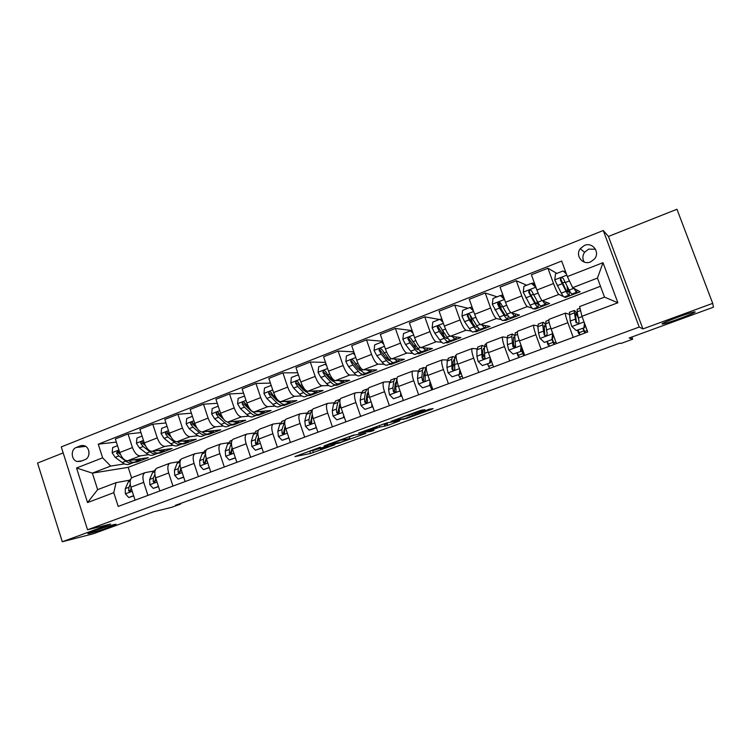 <?xml version="1.0" encoding="UTF-8"?>
<svg xmlns="http://www.w3.org/2000/svg" width="751" height="751" viewBox="0 0 751 751"><rect width="100%" height="100%" fill="white"/><g stroke="black" fill="none" stroke-linecap="round" stroke-linejoin="round"><path stroke-width="1.13" d="M320.395 447.202L294.88 456.589L310.557 453.473L334.833 444.742L320.47 449.107L328.196 445.737L312.716 450.609L320.395 447.202M662.1 323.991L663.105 323.925C668.521 323.043 696.337 312.613 695.144 311.9L694.102 311.937C688.451 312.885 660.035 323.606 662.1 323.991M90.505 533.163C98.625 531.154 120.376 523.409 115.288 524.339L113.626 524.705C105.788 526.592 83.408 534.552 88.637 533.576L90.505 533.163M584.438 245.417L580.251 248.684C574.9 255.434 582.654 265.441 590.549 261.93L594.501 259.001C600.349 252.298 592.501 241.747 584.438 245.417M595.487 249.257L588.624 249.125L584.55 252.298C582.429 255.575 582.335 258.832 584.269 262.08M423.404 410.431L424.972 409.708L421.668 410.13L418.767 411.041L391.036 421.358L406.329 418.598L431.581 409.361L433.13 408.657L429.347 409.145L404.564 418.673L396.303 419.903C393.627 420.372 405.465 416.007 407.934 415.622L423.404 410.431L423.235 409.933M63.178 452.9L37.55 463.076L62.295 541.753L93.518 533.708L153.589 511.76L171.688 507.31L180.559 504.071L175.424 505.329L619.847 343.169L620.983 343.46L632.699 339.189L631.882 337.002M712.699 303.357L676.961 209.247L608.451 236.443L642.912 328.929L712.699 303.357L713.45 307.197L629.169 337.997L632.699 339.189M642.912 328.929L639.214 327.06L87.548 529.784L61.282 446.92L603.269 230.51L639.214 327.06M62.295 541.753L110.622 524.038L87.548 529.784M353.449 435.139L324.056 445.906L338.776 443.156L365.85 433.393L353.449 435.139M358.574 433.102L387.159 422.775L399.823 420.832L387.751 425.395L379.715 427.122L369.755 430.623L368.384 431.271L373.97 430.332L371.06 431.393L358.574 433.102M80.686 461.349L84.91 459.687C90.571 457.828 90.204 447.455 84.422 445.747L80.488 445.803L76.264 447.474C70.481 449.417 71.12 460.1 77.1 461.499L80.686 461.349M600.481 286.262L128.205 467.347L92.373 473.13L97.639 489.643L116.011 482.668L113.786 492.675L118.198 506.427L587.733 331.98L581.969 316.293L579.594 306.577L604.499 297.124L597.458 278.095L572.637 287.68L580.176 291.773L565.419 297.443L565.137 296.673M113.786 492.675L87.538 502.569L76.546 468.004L102.624 457.828L110.679 466.061L124.544 463.921M116.358 442.086L98.259 444.198L102.624 457.828M98.259 444.198L561.664 261.057L567.371 276.584L602.997 262.69L617.876 302.766L581.969 316.293M81.981 445.437L81.305 445.709M608.451 236.443L603.269 230.51M180.559 504.071L180.381 503.517M128.205 467.347L131.622 477.936M133.509 462.532L137.02 461.987L148.304 457.65L127.614 460.767C124.422 460.682 121.793 457.932 119.719 452.534L115.354 438.969L128.055 433.956L132.458 447.568C134.532 452.994 137.142 455.763 140.287 455.876L148.614 454.665M110.679 466.061L92.373 473.13L76.546 468.004M556.866 273.402L547.92 268.248L553.525 283.549C555.881 289.755 557.646 293.378 558.838 294.43L563.522 296.57M566.404 273.955L563.119 270.951L555.468 273.946L554.764 279.973L561.297 293.143C562.893 296.054 563.926 297.321 564.395 296.964L565.419 297.443M547.92 268.248L531.389 274.772L536.946 290.008C539.284 296.185 541.096 299.771 542.372 300.775L549.572 303.526L535.069 309.093L534.796 308.342M526.714 285.22L516.275 280.733L521.785 295.913C524.114 302.062 525.963 305.619 527.315 306.586L532.14 308.145M533.848 308.699L535.069 309.093M516.275 280.733L500.053 287.135L505.507 302.259C507.836 308.37 509.713 311.89 511.159 312.82L519.504 315.073L505.254 320.546L504.982 319.795M497.096 296.842L485.212 292.993L490.628 308.051C492.938 314.134 494.853 317.626 496.373 318.518L501.433 319.673M503.855 320.226L505.254 320.546M485.212 292.993L469.291 299.283L474.66 314.275C476.96 320.33 478.913 323.784 480.509 324.639L489.962 326.422L475.965 331.801L475.702 331.05M467.995 308.248L454.721 305.028L460.044 319.964C462.344 325.99 464.325 329.417 465.995 330.243L471.318 331.069M474.397 331.557L475.965 331.801M454.721 305.028L439.091 311.196L444.367 326.075C446.648 332.073 448.666 335.462 450.412 336.251L460.936 337.575L447.183 342.85L446.92 342.109M439.391 319.466L424.784 316.847L430.023 331.66C432.294 337.631 434.341 341.001 436.162 341.743L441.766 342.306M445.446 342.681L447.183 342.85M424.784 316.847L409.426 322.902L414.618 337.659C416.88 343.601 418.964 346.934 420.86 347.647L432.407 348.53L418.898 353.721L418.636 352.979M412.139 330.6L395.383 328.45L400.536 343.151C402.789 349.065 404.902 352.369 406.864 353.045L412.74 353.374M416.993 353.618L418.898 353.721M395.383 328.45L380.306 334.402L385.413 349.037C387.657 354.932 389.797 358.199 391.834 358.847L404.376 359.297L391.083 364.404L390.83 363.672M382.691 341.245L366.507 339.846L371.576 354.425C373.81 360.292 375.979 363.531 378.082 364.151L384.24 364.273M389.037 364.357L391.083 364.404M366.507 339.846L351.693 345.695L356.716 360.217C358.94 366.056 361.147 369.267 363.315 369.849L376.814 369.886L363.747 374.899L363.503 374.195M353.824 351.844L338.138 351.046L343.123 365.512C345.347 371.323 347.572 374.505 349.806 375.059L356.227 374.984M361.55 374.927L363.747 374.899M338.138 351.046L323.587 356.781L328.534 371.191C330.74 376.983 332.993 380.137 335.303 380.654L349.713 380.288L336.87 385.225L336.598 384.437M325.502 362.367L310.276 362.038L315.176 376.392C317.373 382.156 319.654 385.282 322.019 385.77L328.713 385.526M334.524 385.31L336.87 385.225M310.276 362.038L295.969 367.68L300.832 381.977C303.029 387.723 305.338 390.811 307.769 391.271L323.071 390.529L310.435 395.383L310.107 394.416M297.706 372.787L282.883 372.853L287.717 387.094C289.895 392.801 292.233 395.88 294.721 396.303L301.658 395.899M307.948 395.524L310.435 395.383M282.883 372.853L268.83 378.401L273.617 392.585C275.795 398.274 278.152 401.316 280.705 401.71L296.861 400.593L284.441 405.362L284.131 404.46M270.416 383.085L255.969 383.47L260.719 397.608C262.888 403.268 265.272 406.291 267.882 406.657L275.073 406.094M281.822 405.568L284.441 405.362M255.969 383.47L242.16 388.924L246.872 403.005C249.022 408.638 251.435 411.632 254.101 411.97L271.092 410.497L258.87 415.19L258.616 414.449M243.606 393.261L229.515 393.918L234.19 407.943C236.34 413.557 238.771 416.523 241.493 416.833L248.928 416.129M256.119 415.444L258.87 415.19M229.515 393.918L215.931 399.269L220.578 413.247C222.709 418.833 225.169 421.771 227.947 422.062L245.727 420.231L233.711 424.85L233.477 424.165M217.274 403.296L203.502 404.179L208.111 418.1C210.242 423.667 212.721 426.577 215.556 426.84L223.225 425.995M230.876 425.16L233.711 424.85M203.502 404.179L190.153 409.445L194.725 423.311C196.846 428.859 199.344 431.741 202.235 431.975L220.785 429.816L208.956 434.36L208.722 433.665M191.392 413.21L177.931 414.27L182.474 428.089C184.577 433.609 187.102 436.472 190.05 436.678L197.945 435.711M206.027 434.716L208.956 434.36M177.931 414.27L164.807 419.452L169.304 433.214C171.406 438.706 173.96 441.55 176.945 441.729L196.236 439.241L184.596 443.719L184.37 443.024M165.952 422.973L152.791 424.193L157.259 437.908C159.353 443.381 161.916 446.197 164.957 446.357L173.077 445.268M170.59 436.256L167.182 432.135C165.84 431.872 165.295 432.454 165.567 433.881L167.867 436.922L174.57 442.348C177.236 444.451 179.545 445.033 181.517 444.123L184.596 443.719M152.791 424.193L139.874 429.29L144.305 442.949C146.398 448.403 148.98 451.191 152.077 451.323L172.082 448.525L160.62 452.919L160.395 452.243M157.316 453.397L160.62 452.919M129.256 480.236L116.011 482.668M153.392 471.102L144.99 472.67C142.765 474.191 142.333 477.42 143.713 482.367L147.919 495.388M177.921 461.809L169.773 463.264C167.642 464.756 167.276 467.995 168.675 472.97L172.955 486.085M202.864 452.374L194.969 453.707C192.932 455.162 192.631 458.401 194.068 463.414L198.405 476.622M228.21 442.78L220.587 443.982C218.654 445.409 218.419 448.647 219.893 453.688L224.296 467.009M253.988 433.027L246.638 434.097C244.817 435.486 244.657 438.725 246.159 443.803L250.627 457.218M280.207 423.104L273.139 424.033C271.421 425.395 271.336 428.633 272.876 433.749L277.419 447.267M306.868 413.022L300.1 413.801C298.494 415.125 298.485 418.363 300.062 423.517L304.681 437.138M333.988 402.771L327.53 403.39C326.047 404.676 326.112 407.915 327.718 413.097L332.411 426.84M361.578 392.341L355.448 392.801C354.078 394.04 354.219 397.279 355.871 402.508L360.64 416.345M389.656 381.733L383.855 382.024C382.616 383.217 382.841 386.455 384.531 391.712L389.375 405.671M418.241 370.947L412.768 371.05C411.661 372.205 411.97 375.434 413.707 380.738L418.636 394.801M447.324 359.973L442.208 359.879C441.241 360.987 441.635 364.216 443.409 369.548L448.422 383.733M476.951 348.821L472.182 348.502C471.356 349.562 471.844 352.782 473.665 358.161L478.762 372.458M507.113 337.49L502.71 336.917C502.025 337.931 502.616 341.151 504.475 346.568L509.666 360.978M537.847 325.981L533.801 325.117C533.276 326.075 533.961 329.295 535.867 334.749L541.142 349.281M569.174 314.331L565.484 313.092C565.109 314.002 565.897 317.213 567.859 322.705L573.22 337.368M576.693 313.571L577.359 313.317M137.02 461.987L136.804 461.311M140.944 432.595L128.055 433.956M132.692 477.336L132.26 477.495C129.989 479.035 129.529 482.264 130.89 487.192L135.067 500.157M157.241 468.023L156.837 468.173C154.65 469.685 154.255 472.914 155.645 477.871L159.879 490.938M182.202 458.542L181.808 458.692C179.724 460.175 179.395 463.405 180.813 468.399L185.121 481.56M207.586 448.91L207.21 449.06C205.22 450.497 204.957 453.735 206.412 458.767L210.778 472.032M233.392 439.119L233.035 439.251C231.158 440.668 230.961 443.907 232.444 448.967L236.884 462.334M259.649 429.159L259.302 429.29C257.527 430.661 257.405 433.9 258.926 438.997L263.432 452.468M286.347 419.02L286.028 419.142C284.366 420.485 284.31 423.724 285.868 428.859L290.449 442.433M313.514 408.713L313.205 408.826C311.665 410.13 311.684 413.369 313.28 418.542L317.926 432.219M341.151 398.227L340.87 398.33C339.443 399.598 339.546 402.827 341.17 408.037L345.901 421.827M369.276 387.554L369.013 387.647C367.708 388.877 367.896 392.106 369.567 397.354L374.373 411.248M397.908 376.683L397.664 376.777C396.49 377.96 396.763 381.189 398.471 386.474L403.353 400.48M431.29 388.567L430.576 386.953M427.047 365.624L426.831 365.709C425.789 366.845 426.146 370.074 427.901 375.397L432.867 389.516M459.912 377.969L458.485 374.74M456.721 354.369L456.524 354.444C455.622 355.533 456.073 358.753 457.866 364.113L462.916 378.354M489.051 367.201L487.455 363.925M486.939 342.897L486.761 342.963C486.01 344.005 486.545 347.225 488.385 352.623L493.52 366.976M471.515 319.363L469.816 314.613M518.706 356.256L518.115 356.218L516.932 352.932M513.365 344.118L514.81 347.046M517.711 331.219L517.561 331.275C516.951 332.271 517.589 335.481 519.476 340.926L524.696 355.392M518.115 356.218L518.612 356.03M523.7 354.143L524.179 353.965M500.992 308.717L498.861 302.794M548.915 345.16L548.136 345.047L546.935 341.733M544.616 335.35L544.381 334.702M549.056 319.325L548.934 319.372C548.483 320.311 549.216 323.521 551.15 328.994L556.463 343.592M548.136 345.047L548.774 344.812M553.853 342.925L555.937 342.146M579.697 333.932L578.702 333.679L577.481 330.337M578.702 333.679L579.472 333.388M584.541 331.501L587.179 330.524M572.637 287.68L567.371 276.584M97.639 489.643L87.538 502.569M602.997 262.69L597.458 278.095M617.876 302.766L604.499 297.124M88.787 450.769L88.965 454.261M308.135 451.595L312.285 450.506M349.309 436.941L354.923 434.885M328.844 444.216L340.776 442.273L349.872 438.593L341.311 440.133L328.778 444.029M388.558 422.56L386.972 423.142L387.751 425.395M382.757 424.24L386.972 423.142M374.158 428.023L374.101 428.032C371.632 428.417 359.72 432.801 362.649 432.247L375.857 428.183L377.255 427.526L374.158 428.023L373.97 427.46M117.513 445.681L112.659 447.587L112.162 452.778L115.222 457.378L122.216 462.55C124.995 464.55 127.463 465.057 129.604 464.071L132.448 462.982M133.425 459.894L139.123 460.419L141.066 458.739M120.432 454.374L117.888 451.22L116.518 452.994L118.874 455.951L125.849 461.142C128.628 463.151 131.078 463.667 133.209 462.691L133.922 462.259M138.362 460.71L135.499 461.809C133.518 462.729 131.237 462.325 128.646 460.607M120.517 454.562L118.32 452.75L116.518 452.994M133.622 495.698L128.721 497.528L125.342 493.773L125.276 488.648L128.393 481.738L131.049 478.612M128.721 497.528L133.697 495.923M130.233 484.395L128.956 487.258L128.646 490.685L129.491 491.661L130.984 489.802L130.974 487.455M128.646 490.685L130.421 490.328L130.89 488.873M142.07 436.049L136.935 438.068L136.429 443.306L139.451 447.962L146.314 453.247C149.045 455.294 151.439 455.838 153.504 454.89L156.433 453.764M157.626 450.544L163.174 451.173L165.042 449.511M145.309 445.427L142.324 441.748C141.047 441.588 140.55 442.17 140.841 443.512L143.169 446.516L150.012 451.82C152.735 453.876 155.119 454.43 157.175 453.482L157.907 453.022M162.441 451.454L159.494 452.59C157.569 453.482 155.326 453.031 152.763 451.229M145.441 445.681L142.587 443.297L140.841 443.512M167.032 426.268L161.606 428.399L161.089 433.674L164.084 438.387L170.806 443.794C173.481 445.887 175.809 446.479 177.79 445.55L180.813 444.395M182.23 441.053L187.619 441.776L189.412 440.124M181.517 444.123L182.277 443.634M186.915 442.048L183.873 443.212C182.005 444.094 179.808 443.588 177.274 441.691M170.89 436.81L167.257 433.684L165.567 433.881M192.416 416.307L186.689 418.56L186.154 423.893L189.13 428.661L195.711 434.191C198.32 436.331 200.583 436.96 202.479 436.068L205.586 434.867M207.238 431.393L212.467 432.229L214.166 430.586M196.368 427.037L192.472 422.381C191.054 421.996 190.463 422.569 190.707 424.08L192.979 427.169L199.531 432.717C202.132 434.867 204.375 435.496 206.262 434.613L207.051 434.078M211.791 432.482L208.656 433.684C206.854 434.547 204.694 433.975 202.188 431.985M196.959 428.014L192.331 423.911L190.707 424.08M158.423 486.441L153.232 488.375L149.796 484.611L149.656 479.457L152.584 472.576L155.72 469.187M153.232 488.375L158.499 486.676M154.894 474.491L153.401 478.049L153.148 481.475L153.946 482.442L155.523 480.593L155.588 477.702M153.148 481.475L154.866 481.147L155.419 479.429M183.638 477.026L178.147 479.082L174.664 475.289L174.448 470.126L177.17 463.273L180.569 459.781M178.147 479.082L183.713 477.26M179.968 464.315L178.25 468.69L178.062 472.126L178.785 473.055L180.475 471.215L180.634 467.835M178.062 472.126L179.714 471.816L180.343 469.788M209.276 467.46L203.483 469.619L199.944 465.808L199.644 460.626L202.169 453.811L205.389 450.365M203.483 469.619L209.351 467.695M205.474 453.801L203.512 459.171L203.39 462.616L204.028 463.498L205.849 461.696L206.121 457.819M203.39 462.616L204.985 462.334L205.699 459.922M218.231 406.188L212.195 408.553L211.651 413.932L214.598 418.767L221.019 424.428C223.573 426.615 225.76 427.281 227.562 426.418L230.773 425.188M232.66 421.574L237.72 422.522L239.344 420.889M222.7 417.819L218.212 412.487C216.71 411.952 216.063 412.487 216.269 414.111L218.503 417.246L224.906 422.926C227.45 425.122 229.618 425.798 231.421 424.944L232.228 424.371M237.081 422.766L233.852 424.005C232.087 424.85 229.947 424.193 227.45 422.053M223.986 419.621L217.828 413.979L216.269 414.111M235.354 457.725L229.252 460.006L225.647 456.167L225.272 450.975L227.581 444.188L230.623 440.799M229.252 460.006L235.429 457.969M231.458 442.771L229.205 449.492L229.665 453.754C230.97 454.13 231.627 453.548 231.646 451.999L232.031 447.568M229.665 453.754L231.073 453.52L230.679 452.684L231.477 449.793M244.544 396.049L238.133 398.387L237.579 403.813L240.489 408.704L246.76 414.496C249.248 416.739 251.35 417.443 253.078 416.617L256.373 415.35M258.504 411.586L263.394 412.646L264.925 411.032M249.726 408.751L244.394 402.461C242.826 401.719 242.113 402.226 242.263 403.982L244.469 407.164L250.712 412.975C253.19 415.219 255.284 415.932 256.983 415.115L257.818 414.486M253.566 412.327L250.599 410.431L243.756 403.878L242.263 403.982M262.784 412.881L259.461 414.158C257.771 414.974 255.687 414.261 253.209 412.008L252.927 411.745M261.883 447.84L255.453 450.225L251.792 446.366L251.332 441.166L253.416 434.407L256.269 431.074M255.453 450.225L261.958 448.065M258.025 431.393L255.34 439.654L255.715 443.794C257.095 444.376 257.818 443.832 257.884 442.151L258.363 437.054M255.715 443.794L257.077 443.578L257.753 439.241M271.421 386.052L270.904 385.535L264.512 388.042L263.948 393.515L266.83 398.481L272.932 404.395C275.354 406.685 277.382 407.446 279.006 406.648L282.404 405.343M284.789 401.428L289.501 402.62L290.937 401.006M288.928 402.836L285.502 404.151C283.906 404.93 281.897 404.169 279.494 401.869L273.43 395.908L271.036 392.313C269.412 391.327 268.633 391.778 268.708 393.674L270.876 396.904L276.95 402.846C279.363 405.146 281.372 405.906 282.986 405.118L283.84 404.432M280.029 402.367L276.79 400.302L270.125 393.599L268.708 393.674M288.891 437.814L282.104 440.283L278.386 436.397L277.842 431.177L279.701 424.456L282.357 421.18M288.572 437.861L288.647 437.11M282.104 440.283L288.947 437.993M285.07 420.391L281.916 429.647L282.207 433.599C283.634 434.463 284.422 433.975 284.573 432.125L285.136 426.249M282.207 433.599L283.521 433.411L285.089 425.995M298.767 375.885L297.856 374.965L291.35 377.518L290.768 383.048L293.622 388.07L299.555 394.125C301.911 396.472 303.855 397.27 305.375 396.519L308.877 395.167M305.554 391.712L305.741 391.046M311.524 391.093L316.049 392.416L317.391 390.802M315.514 392.623L311.984 393.975C310.482 394.716 308.567 393.909 306.23 391.553L300.334 385.46L298.128 382.024C296.476 380.748 295.631 381.142 295.603 383.188L297.734 386.474L303.639 392.548C305.986 394.904 307.91 395.711 309.421 394.96L310.294 394.2M306.915 392.219L303.432 389.994L296.955 383.151L295.603 383.188M297.856 374.965L298.447 374.956M316.368 427.629L309.224 430.163L305.432 426.258L304.812 421.02L306.427 414.336L308.877 411.116M315.795 427.704L315.936 426.371M309.224 430.163L316.415 427.751M387.3 424.108L384.362 424.578M312.435 409.755L310.529 412.787L308.952 419.462L309.168 423.151C310.595 424.371 311.44 423.958 311.731 421.931L311.571 418.476L312.36 415.087M309.168 423.151L310.454 422.991L312.256 414.486M326.591 365.54L325.277 364.216L318.649 366.817L318.058 372.393L320.874 377.481L326.638 383.677C328.919 386.08 330.769 386.925 332.195 386.202L335.8 384.822M332.327 381.123L332.505 380.062M338.71 380.569L343.057 382.034L344.296 380.428M342.55 382.231L338.917 383.62C337.518 384.334 335.688 383.479 333.425 381.057L327.708 374.824L325.615 371.492C324.019 370.027 323.127 370.346 322.939 372.449L325.061 375.857L330.787 382.071C333.059 384.484 334.899 385.338 336.317 384.625L337.19 383.77M334.204 381.865L330.534 379.518L324.207 372.449L322.939 372.449M325.277 364.216L326.141 364.226M344.334 417.265L336.814 419.865L332.956 415.941L332.242 410.694L333.613 404.047L335.857 400.884M343.507 417.368L343.714 415.434M336.814 419.865L344.362 417.321M340.147 399.288L337.781 402.47L336.457 409.107L336.683 412.562C337.969 414.054 338.87 413.763 339.377 411.679L339.123 408.103L340.025 403.484M336.683 412.562L337.922 412.43L339.978 403.127M354.923 355.007L353.177 353.27L346.436 355.918L345.835 361.55L348.614 366.704L354.181 373.05C356.387 375.509 358.161 376.401 359.476 375.716L363.193 374.298M359.532 370.271L359.645 368.713M366.375 369.858L370.525 371.473L371.651 369.868M353.177 353.27L354.378 353.449M370.055 371.651L366.319 373.087C365.024 373.763 363.277 372.862 361.09 370.384L353.514 360.621C352.088 359.166 351.149 359.4 350.708 361.344L352.867 365.052L358.415 371.416C360.611 373.885 362.358 374.787 363.662 374.111L364.545 373.144M361.935 371.294L358.105 368.863L351.872 361.372L350.708 361.344M364.883 409.379L372.731 406.732L364.883 409.379L360.968 405.437L360.161 400.17L361.269 393.571L363.296 390.473M368.29 388.868L367.023 389.065L365.521 391.966L364.442 398.556L364.751 402.02L365.906 401.916L366.976 394.5L367.558 395.026M371.698 406.845L371.97 404.31M366.976 394.5L368.009 392.219M364.751 402.02C365.868 403.475 366.788 403.296 367.521 401.466L367.155 397.542L368.178 391.149M383.752 344.287L381.564 342.137L374.711 344.831L374.092 350.51L376.833 355.739L382.212 362.235C384.343 364.751 386.014 365.69 387.234 365.052L391.055 363.587M387.169 359.128L387.112 356.913M394.519 358.94C396.19 360.668 397.504 361.269 398.471 360.733L399.485 359.119M381.564 342.137L383.273 342.916M398.039 360.902L394.191 362.376C393.008 363.005 391.355 362.057 389.243 359.522L381.902 349.553C380.616 348.126 379.659 348.286 379.02 350.041L381.17 354.059L386.521 360.574C388.642 363.099 390.295 364.047 391.496 363.418L392.369 362.301M389.938 360.527L390.079 360.48C389.102 360.79 387.788 359.973 386.164 358.011L380.081 350.107L379.02 350.041M393.458 398.715L401.353 396.059L393.458 398.715L389.478 394.744L388.567 389.478L389.422 382.916L391.215 379.884M395.11 384.334L395.89 385.169M400.396 396.134L400.743 392.989M401.466 395.045L401.353 396.059M396.894 378.504L395.054 378.429L393.74 381.283L392.933 387.826L393.317 391.29C394.284 392.698 395.214 392.604 396.106 391.027L395.693 386.793L396.969 378.335M393.317 391.29L394.397 391.224L395.167 383.855L396.331 381.424M413.116 333.369L410.468 330.806L403.484 333.547L402.855 339.283L405.559 344.578L410.741 351.224C412.797 353.805 414.364 354.801 415.472 354.2L419.405 352.688M415.219 347.6L414.881 344.531M412.064 331.566L412.196 330.759M423.151 347.826C424.775 349.647 426.024 350.313 426.906 349.806L427.798 348.173M410.468 330.806L412.693 332.177M426.512 349.957L422.55 351.477C421.48 352.069 419.922 351.064 417.894 348.464L410.797 338.288C409.642 336.899 408.666 336.992 407.877 338.57L409.971 342.869L415.125 349.534C417.162 352.125 418.72 353.12 419.809 352.538L420.654 351.215M418.683 349.431L418.607 349.478C417.706 349.975 416.401 349.14 414.712 346.971L408.854 338.663L407.877 338.57M422.55 387.863L430.492 385.188L422.55 387.863L418.495 383.874L417.49 378.579L418.063 372.074L419.631 369.107M429.91 385.394L431.919 389.863M423.78 374.12L424.775 375.416M429.61 385.225L430.032 381.452M430.689 383.339L430.492 385.188M425.498 367.868L423.583 367.605L422.466 370.412L421.931 376.908L422.4 380.372C423.254 381.715 424.184 381.705 425.169 380.335L425.244 369.361L426.343 366.563M422.4 380.372L423.386 380.335L423.864 373.022L425.15 370.543M443.015 322.254L439.898 319.269L432.792 322.057L432.144 327.849L434.81 333.219L439.776 340.025C441.748 342.663 443.221 343.714 444.207 343.16L448.263 341.602M443.644 335.566L442.827 331.322M452.29 336.486C453.867 338.419 455.05 339.161 455.838 338.682L456.599 337.03M439.898 319.269L442.649 321.25M455.491 338.814L451.407 340.391C450.459 340.926 449.004 339.874 447.061 337.208L440.217 326.816C439.166 325.465 438.19 325.493 437.289 326.92L439.297 331.473L444.235 338.297C446.188 340.954 447.652 342.005 448.619 341.461L449.398 339.846M447.709 338.072L447.418 338.382C446.61 338.832 445.39 337.95 443.766 335.735L438.171 327.06L437.289 326.92M452.168 376.805L460.147 374.12L452.168 376.805L448.047 372.796L446.929 367.492L447.22 361.034L448.544 358.143M458.523 374.721L460.523 379.236M453.003 363.925L454.421 366.122M459.359 374.129L459.856 369.717M460.457 371.416L460.147 374.12M454.637 357.129L452.618 356.594L451.698 359.344L452.008 369.248C452.787 370.543 453.707 370.59 454.759 369.389L454.533 358.274L455.791 355.392M452.008 369.248L452.909 369.257L453.069 361.991L453.839 359.691L454.486 359.579M473.459 310.933L469.863 307.516L462.616 310.36L461.959 316.199L464.578 321.653L469.337 328.619C471.215 331.322 472.586 332.421 473.449 331.914L477.627 330.309M472.36 322.846L470.501 315.889M481.945 324.911C483.475 326.985 484.592 327.802 485.296 327.361L485.906 325.662M469.863 307.516L473.168 310.116M484.986 327.483L480.781 329.098C479.955 329.595 478.612 328.478 476.754 325.756L470.173 315.138C469.197 313.824 468.22 313.805 467.253 315.101L469.15 319.879L473.881 326.863C475.74 329.586 477.101 330.693 477.946 330.187L478.612 328.14M477.157 326.347L476.735 327.079C476.031 327.492 474.904 326.572 473.346 324.301L468.624 317.298L468.042 315.27L467.253 315.101M482.33 365.549L490.356 362.846L482.33 365.549L478.124 361.513L476.904 356.199L476.904 349.797L477.974 346.981M487.643 363.86L489.624 368.431M482.837 353.862L485.033 357.898M489.643 362.817L490.225 357.758M490.769 359.278L490.356 362.846M484.357 346.333L482.17 345.385L481.457 348.079L482.151 357.927C482.884 359.175 483.794 359.269 484.883 358.199L484.348 346.981L485.353 344.183M482.151 357.927L482.968 357.974L482.809 350.764L483.4 348.511L484.367 348.595M504.484 299.405L500.373 295.556L493.003 298.447L492.327 304.352L499.434 317.006C501.227 319.776 502.485 320.93 503.226 320.47L507.526 318.818M501.255 309.14L499.265 302.54M512.126 313.083C513.618 315.326 514.67 316.246 515.28 315.833L515.73 314.059M500.373 295.556L504.259 298.776M515.017 315.936L510.689 317.598C509.985 318.048 508.746 316.884 506.981 314.096L500.682 303.254C499.772 301.958 498.795 301.902 497.763 303.094L497.725 304.399L499.556 308.07L504.052 315.223C505.827 318.002 507.075 319.166 507.798 318.715L508.249 315.946M510.802 312.623L506.981 314.096L506.578 315.58C505.977 315.955 504.944 314.979 503.461 312.651L498.495 304.624L498.467 303.301L497.763 303.094M502.898 297.509L502.832 294.833L500.682 295.65M513.036 354.087L521.119 351.365L513.036 354.087L508.765 350.022L507.432 344.7L507.122 338.363L507.939 335.613M517.27 352.801L519.241 357.42M520.499 351.308L521.156 345.582M521.635 346.906L521.119 351.365M514.717 335.613L512.257 333.979L511.769 336.598L512.858 346.399C513.553 347.6 514.454 347.732 515.571 346.774L514.707 335.49L515.449 332.768M521.429 348.708L524.395 355.505M523.785 355.73L521.297 349.835M512.858 346.399L513.581 346.483L513.487 337.124L514.839 337.687M532.45 284.009L532.59 283.146L534.487 283.268M535.613 286.347L535.125 286.488M536.017 287.483L531.455 283.362L523.945 286.309L523.259 292.27L530.084 305.178C531.774 308.023 532.928 309.234 533.529 308.821L537.96 307.121M530.009 293.697L529.305 291.501M535.792 287.38L537.472 291.426M542.823 300.954C544.306 303.423 545.301 304.474 545.808 304.108L546.061 302.193M531.455 283.362L535.932 287.22M545.592 304.183L541.133 305.901C540.56 306.305 539.434 305.075 537.772 302.212L531.755 291.144C530.891 289.867 529.924 289.783 528.854 290.881L528.742 292.308L534.787 303.366C536.467 306.22 537.603 307.441 538.185 307.037L538.195 302.925M537.059 300.991L536.965 303.864C536.477 304.202 535.529 303.179 534.13 300.794L529.408 292.58L529.464 291.135M545.78 325.183C544.391 322.93 543.424 321.991 542.898 322.357L538.204 324.132L537.904 326.713L538.533 332.993L539.978 338.325L544.325 342.409L551.919 339.574L552.623 333.585L551.441 329.792M547.432 341.545L549.385 346.22M544.541 334.73L544.907 335.537M544.325 342.409L551.919 339.574M553.083 334.308L552.454 339.677M542.898 322.357L542.626 324.92L544.137 334.655C544.804 335.828 545.705 335.979 546.841 335.096L547.169 333.51L545.62 323.784L546.09 321.146M552.464 339.583L554.52 344.315M554.013 344.502L552.069 339.818M544.137 334.655L544.757 334.777L544.128 325.54L545.996 327.06M564.029 271.627L565.39 271.186M574.036 288.44C575.538 291.257 576.496 292.496 576.899 292.158L576.909 289.999M563.119 270.951L566.32 273.73M576.73 292.214L572.14 293.988C571.699 294.336 570.694 293.05 569.127 290.121L563.41 278.799C562.593 277.551 561.626 277.438 560.518 278.461L560.349 279.992L566.094 291.285C567.672 294.214 568.685 295.49 569.136 295.134C569.568 294.58 569.22 292.252 568.094 288.168M567.061 286.225L567.906 291.942C567.531 292.233 566.686 291.163 565.362 288.722L560.518 278.461M576.205 330.515L584.381 327.765L576.205 330.515L571.774 326.403L570.206 321.062L569.502 312.256M578.148 330.093L580.082 334.815M583.94 327.624L584.475 323.118M584.822 324.056L584.381 327.765M577.726 315.533C575.848 311.834 574.637 310.163 574.093 310.52L576.008 322.686L578.702 323.193L579.096 321.522L577.115 311.862L577.303 309.309M583.198 328.206L585.198 332.918M584.86 324.742L587.376 331.003M584.794 333.069L582.86 328.328M576.008 322.686L576.515 322.846L575.341 313.73C575.745 313.449 576.637 314.613 578.017 317.232M558.838 294.43L542.372 300.775M527.315 306.586L511.159 312.82M496.373 318.518L480.509 324.639M465.995 330.243L450.412 336.251M436.162 341.743L420.86 347.647M406.864 353.045L391.834 358.847M378.082 364.151L363.315 369.849M349.806 375.059L335.303 380.654M322.019 385.77L307.769 391.271M294.721 396.303L280.705 401.71M267.882 406.657L254.101 411.97M241.493 416.833L227.947 422.062M215.556 426.84L202.235 431.975M190.05 436.678L176.945 441.729M164.957 446.357L152.077 451.323M140.287 455.876L127.614 460.767M143.713 482.367L130.89 487.192M132.458 447.568L119.719 452.534M157.259 437.908L144.305 442.949M168.675 472.97L155.645 477.871M182.474 428.089L169.304 433.214M194.068 463.414L180.813 468.399M208.111 418.1L194.725 423.311M219.893 453.688L206.412 458.767M234.19 407.943L220.578 413.247M246.159 443.803L232.444 448.967M260.719 397.608L246.872 403.005M272.876 433.749L258.926 438.997M287.717 387.094L273.617 392.585M300.062 423.517L285.868 428.859M315.176 376.392L300.832 381.977M327.718 413.097L313.28 418.542M343.123 365.512L328.534 371.191M355.871 402.508L341.17 408.037M371.576 354.425L356.716 360.217M384.531 391.712L369.567 397.354M400.536 343.151L385.413 349.037M413.707 380.738L398.471 386.474M430.023 331.66L414.618 337.659M443.409 369.548L427.901 375.397M460.044 319.964L444.367 326.075M473.665 358.161L457.866 364.113M490.628 308.051L474.66 314.275M504.475 346.568L488.385 352.623M521.785 295.913L505.507 302.259M535.867 334.749L519.476 340.926M553.525 283.549L536.946 290.008M567.859 322.705L551.15 328.994M85.689 446.366L76.264 447.474M83.342 445.474L80.488 445.803M312.726 450.609L313.392 452.581M309.806 451.267L310.557 453.473M338.607 442.668L338.776 443.156M349.149 436.556L349.853 438.593L349.168 436.547M341.095 439.513L341.311 440.133M384.972 426.268L384.183 424.015L384.953 426.277M379.189 425.545L379.734 427.122L379.171 425.554M370.863 430.858L371.05 431.393L370.872 430.858M376.871 426.399L377.255 427.526M411.942 413.538L412.28 414.505M409.117 414.58L409.408 415.406M407.868 415.031L408.065 415.594M415.772 413.961L415.96 414.486M431.412 408.873L431.581 409.361M403.325 418.861L403.54 419.471M118.911 450.018L112.181 452.646M125.849 461.142L122.216 462.55M118.874 455.951L115.222 457.378M125.426 493.867L132.214 491.323M128.393 481.738L130.205 481.053M125.276 488.648L128.956 487.258M143.488 440.424L136.438 443.174M150.012 451.82L146.314 453.247M143.169 446.516L139.451 447.962M168.468 430.67L161.099 433.543M174.57 442.348L170.806 443.794M167.867 436.922L164.084 438.387M193.88 420.748L186.173 423.752M199.531 432.717L195.711 434.191M192.979 427.169L189.13 428.661M149.881 484.705L156.997 482.039M152.584 472.576L154.884 471.703M149.656 479.457L153.401 478.049M174.748 475.383L182.183 472.595M177.17 463.273L179.987 462.203M174.448 470.126L178.25 468.69M200.029 465.902L207.802 462.991M202.169 453.811L205.511 452.543M199.644 460.626L203.512 459.171M219.714 410.656L211.66 413.801M224.906 422.926L221.019 424.428M218.503 417.246L214.598 418.767M221.705 416.007L220.982 416.289M225.732 456.27L233.852 453.219M227.581 444.188L231.468 442.714M231.693 448.563L232.247 448.347M225.272 450.975L229.205 449.492M230.679 452.684L229.149 452.937M245.999 400.396L237.588 403.681M250.712 412.975L246.76 414.496M244.469 407.164L240.489 408.704M247.999 405.793L246.985 406.188M251.876 446.469L260.362 443.287M253.416 434.407L257.386 432.905M257.865 438.706L258.729 438.377M251.332 441.166L255.34 439.654M256.804 442.883L255.349 443.099M272.735 389.957L263.958 393.383M276.95 402.846L272.932 404.395M280.067 401.644L279.494 401.869M270.876 396.904L266.83 398.481M274.753 395.401L273.43 395.908M278.471 436.5L287.323 433.177M279.701 424.456L283.728 422.935M284.488 428.68L285.662 428.23M277.842 431.177L281.916 429.647M283.38 432.905L281.991 433.092M299.931 379.33L290.787 382.907M303.639 392.548L299.555 394.125M307.159 391.187L306.23 391.553M297.734 386.474L293.622 388.07M301.977 384.822L300.334 385.46M305.526 426.352L314.763 422.897M306.427 414.336L310.529 412.787M311.571 418.476L313.073 417.913M304.812 421.02L308.952 419.462M310.416 422.757L309.102 422.916M327.614 368.525L318.077 372.252M330.787 382.071L326.638 383.677M334.73 380.55L333.425 381.057M325.061 375.857L320.874 377.481M329.68 374.064L327.708 374.824M324.244 372.515L322.968 372.524M333.059 416.035L342.681 412.43M333.613 404.047L337.781 402.47M339.123 408.103L340.963 407.408M332.242 410.694L336.457 409.107M355.786 357.523L345.845 361.409M358.415 371.416L354.181 373.05M362.78 369.727L361.09 370.384M352.867 365.052L348.614 366.704M357.87 363.108L355.561 364M352.012 361.7L350.811 361.672M361.071 405.54L371.097 401.776M361.269 393.571L365.521 391.966M367.155 397.542L369.351 396.716M360.161 400.17L364.442 398.556M384.465 346.324L374.111 350.37M386.521 360.574L382.212 362.235M391.327 358.715L389.243 359.522M381.17 354.059L376.833 355.739M386.568 351.956L383.911 352.989M380.278 350.689L379.152 350.623M389.581 394.848L400.03 390.933M396.472 380.25L396.969 380.062M389.422 382.916L393.74 381.283M395.693 386.793L398.255 385.826M388.567 389.478L392.933 387.826M413.66 334.927L402.874 339.133M415.125 349.534L410.741 351.224M420.391 347.497L417.894 348.464M409.971 342.869L405.559 344.578M415.782 340.607L412.768 341.78M409.042 339.48L408 339.377M418.598 383.968L429.478 379.893M425.244 369.361L426.305 368.957M432.116 387.385L430.952 387.826M418.063 372.074L422.466 370.412M424.737 375.847L427.676 374.749M417.49 378.579L421.931 376.908M443.39 323.315L432.163 327.699M444.235 338.297L439.776 340.025M449.99 336.082L447.061 337.208M439.297 331.473L434.81 333.219M445.54 329.051L442.142 330.374M438.321 328.074L437.373 327.934M448.15 372.89L459.471 368.647M454.533 358.274L456.176 357.645M462.156 376.204L459.565 377.171M447.22 361.034L451.698 359.344M454.317 364.714L457.641 363.456M446.929 367.492L451.454 365.793M473.665 311.496L461.978 316.058M473.881 326.863L469.337 328.619M471.262 318.471L471.75 318.283M480.114 324.46L476.754 325.756M469.15 319.879L464.578 321.653M475.834 317.279L472.05 318.753M468.136 316.453L467.272 316.274M478.237 361.616L490.018 357.194M484.348 346.981L486.592 346.136M492.75 364.817L488.676 366.338M476.904 349.797L481.457 348.079M484.423 353.374L488.15 351.966M476.904 356.199L481.513 354.472M504.503 299.452L492.346 304.202M504.052 315.223L499.434 317.006M500.645 307.046L502.222 306.436M499.556 308.07L494.9 309.872M506.69 305.291L502.503 306.924M498.495 304.624L497.725 304.399M508.878 350.126L521.138 345.526M514.707 335.49L517.57 334.402M522.856 353.608L518.303 355.307M507.122 338.363L511.769 336.598M515.092 341.818L519.241 340.259M507.432 344.7L512.126 342.935M534.365 285.784L533.52 283.456M535.679 287.276L523.278 292.12M534.787 303.366L530.084 305.178M530.929 295.284L533.257 294.373M542.062 300.56L537.772 302.212M530.525 296.035L525.784 297.875M538.129 293.078L533.529 294.871M529.408 292.58L528.742 292.308M540.082 338.429L552.605 333.735M545.62 323.784L549.141 322.451M553.093 342.353L548.465 344.08M537.904 326.713L542.626 324.92M546.334 330.055L550.905 328.328M538.533 332.993L543.311 331.191M566.836 275.119L554.782 279.823M566.094 291.285L561.297 293.143M562.349 283.071L564.874 282.085M573.802 288.309L569.127 290.121M562.067 283.784L557.233 285.662M569.436 280.921L565.127 282.592M560.913 280.301L560.349 279.992M571.887 326.507L584.043 321.944M577.115 311.862L580.561 310.557M583.884 330.891L579.171 332.646M569.249 314.838L574.064 313.017M578.157 318.067L582.072 316.593M570.206 321.062L575.069 319.231M662.88 323.324L663.105 323.925M584.55 252.298L580.251 248.684M144.99 472.67L132.26 477.495M169.773 463.264L156.837 468.173M194.969 453.707L181.808 458.692M220.587 443.982L207.21 449.06M246.638 434.097L233.035 439.251M273.139 424.033L259.302 429.29M300.1 413.801L286.028 419.142M327.53 403.39L313.205 408.826M355.448 392.801L340.87 398.33M383.855 382.024L369.013 387.647M412.768 371.05L397.664 376.777M442.208 359.879L426.831 365.709M472.182 348.502L456.524 354.444M502.71 336.917L486.761 342.963M533.801 325.117L517.561 331.275M565.484 313.092L548.934 319.372M82.056 460.814L77.1 461.499M373.914 427.479L374.101 428.032M409.164 414.561L409.455 415.397M407.746 415.078L407.934 415.622M403.362 418.851L403.578 419.471M130.345 491.492L129.491 491.661M154.941 482.245L153.946 482.442M180.738 459.725L179.846 460.063M179.949 472.839L178.785 473.064M206.187 450.065L204.694 450.638M205.389 463.264L204.028 463.498M232.078 440.246L229.956 441.053M258.4 430.257L255.64 431.309M285.183 420.1L281.756 421.405M312.388 409.783L308.314 411.332M339.471 399.513L335.331 401.081M367.023 389.065L362.808 390.661M395.054 378.429L390.764 380.053M423.583 367.605L419.218 369.267M441.766 318.753L440.687 319.175M456.11 355.27L455.435 355.533M452.618 356.594L448.169 358.283M472.013 306.896L470.201 307.6M486.432 343.77L485.033 344.296M482.17 345.385L477.645 347.103M517.317 332.055L515.177 332.871M512.257 333.979L507.648 335.725M534.496 285.896L533.604 283.465M532.59 283.146L531.717 283.484M529.464 291.125L528.854 290.881M548.774 320.123L545.864 321.231M564.395 296.964L568.958 295.209M580.007 308.276L577.125 309.374M574.093 310.52L569.314 312.332"/></g></svg>
